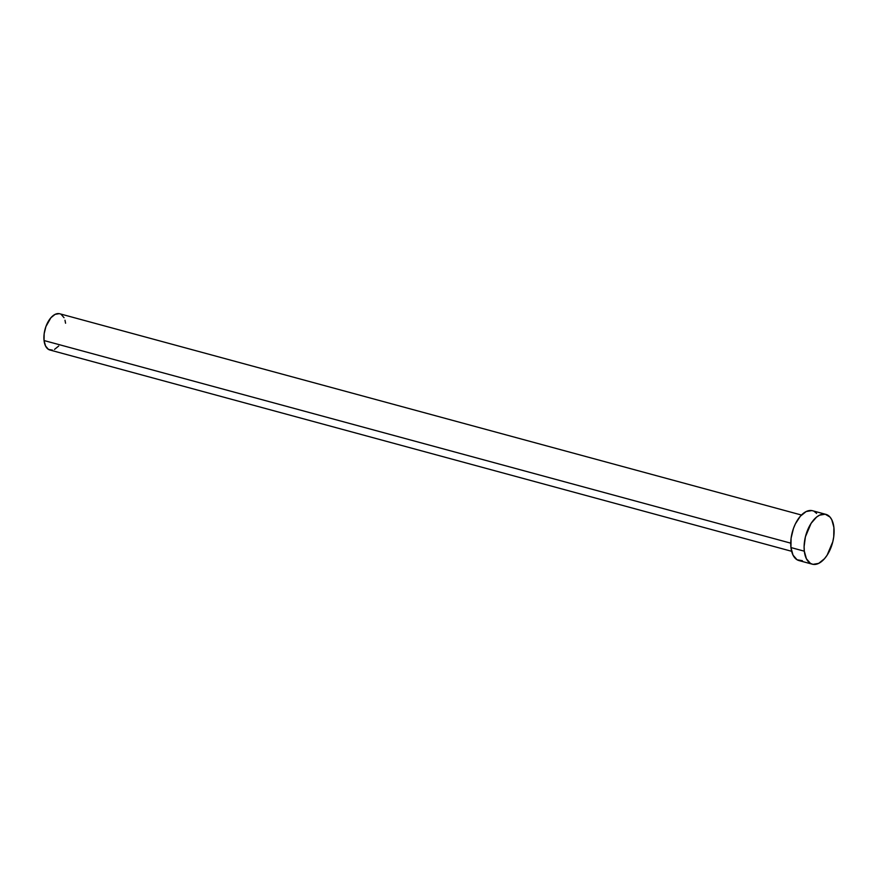 <?xml version="1.0" encoding="UTF-8"?>
<svg xmlns="http://www.w3.org/2000/svg" width="878" height="878" viewBox="0 0 878 878"><rect width="100%" height="100%" fill="white"/><g stroke="black" fill="none" stroke-linecap="round" stroke-linejoin="round"><path stroke-width="1.32" d="M801.46 515.035L59.726 313.764A18.778 10.086 105.2 0 0 48.323 321.37A18.778 10.086 105.2 0 0 44.054 340.543L790.727 543.153L44.054 340.543A18.778 10.086 105.2 0 0 49.892 350.004L791.616 551.285M825.869 514.354L812.49 510.733A25.824 13.872 105.2 0 0 796.818 521.192A25.824 13.872 105.2 0 0 790.946 547.554L804.314 551.186L790.946 547.554A25.824 13.872 105.2 0 0 798.969 560.57L812.348 564.203A25.824 13.872 -74.8 0 1 804.314 551.186A25.824 13.872 -74.8 0 1 810.196 524.814A25.824 13.872 -74.8 0 1 825.869 514.354A25.824 13.872 -74.8 0 1 833.891 527.382A25.824 13.872 -74.8 0 1 828.02 553.744A25.824 13.872 -74.8 0 1 812.348 564.203M802.404 560.713L797.059 559.758L793.032 555.137L790.946 547.554L791.1 538.148L793.482 528.369L795.413 523.804L800.363 516.209L806.136 511.556L811.843 510.579M814.4 511.545L816.617 513.421M833.891 527.382L833.738 536.776L832.805 541.715L827.098 555.225L824.464 558.726L818.702 563.369L812.995 564.345L810.438 563.391L806.41 558.77L804.314 551.186L804.105 546.621L805.4 536.842L811.107 523.332L816.573 517.087L819.514 515.188L825.221 514.212L829.995 517.054L831.795 519.787L833.891 527.382M52.395 350.113L48.499 349.422L45.579 346.064L44.054 340.543L44.163 333.706L45.897 326.594L50.902 317.737L55.094 314.368L59.254 313.655M61.109 314.346L64.039 317.704M64.994 320.25L65.565 323.225M58.705 346.031L54.513 349.4"/></g></svg>
